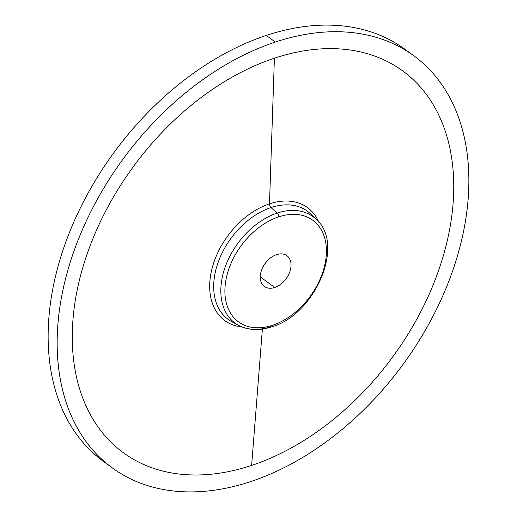 <?xml version="1.0" encoding="UTF-8"?>
<svg xmlns="http://www.w3.org/2000/svg" width="517" height="517" viewBox="0 0 517 517"><rect width="100%" height="100%" fill="white"/><g stroke="black" fill="none" stroke-linecap="round" stroke-linejoin="round"><path stroke-width="0.78" d="M272.621 325.251A62.951 42.808 126.2 0 0 326.324 254.261A62.951 42.808 126.2 0 0 278.682 216.882A62.951 42.808 126.2 0 0 224.979 287.879A62.951 42.808 126.2 0 0 272.621 325.251A62.951 42.808 126.2 0 0 326.324 254.261A62.951 42.808 126.2 0 0 278.682 216.882A3.05 1.616 -108.4 0 0 277.202 213.082A65.989 44.869 -53.8 0 1 316.23 219.35A65.989 44.869 126.2 0 0 277.202 213.082A3.05 1.616 71.6 0 1 278.682 216.882A62.951 42.808 126.2 0 0 224.979 287.879A62.951 42.808 126.2 0 0 272.621 325.251A3.05 1.616 71.6 0 1 271.774 326.828A3.05 1.616 -108.4 0 0 272.621 325.251M276.569 254.648A19.077 12.97 -53.8 0 1 291.006 265.977A19.077 12.97 -53.8 0 1 274.734 287.491A19.077 12.97 -53.8 0 1 260.297 276.162A19.077 12.97 -53.8 0 1 276.569 254.648A19.077 12.97 126.2 0 0 261.738 269.68A19.077 12.97 126.2 0 0 264.374 286.457A19.077 12.97 126.2 0 0 274.734 287.491A19.077 12.97 126.2 0 0 289.559 272.453A19.077 12.97 126.2 0 0 286.929 255.682A19.077 12.97 126.2 0 0 276.569 254.648M271.774 326.828C259.353 330.867 248.276 330.376 238.557 325.342A65.989 44.869 126.2 0 0 270.85 326.673A3.05 1.616 -108.4 0 0 271.774 326.828C315.176 314.582 345.337 244.295 316.23 219.35L310.639 213.941A67.055 45.593 -53.8 0 0 270.979 207.563L277.202 213.082A65.989 44.869 126.2 0 0 224.901 267.851A65.989 44.869 126.2 0 0 238.557 325.342A65.989 44.869 -53.8 0 1 224.901 267.851A65.989 44.869 -53.8 0 1 277.202 213.082L270.979 207.563A67.055 45.593 -53.8 0 1 310.639 213.941M231.713 321.639A67.055 45.593 -53.8 0 1 217.838 263.218A67.055 45.593 -53.8 0 1 270.979 207.563A3.05 1.616 71.6 0 1 269.499 203.847A3.05 1.616 -108.4 0 0 270.979 207.563A67.055 45.593 -53.8 0 0 217.838 263.218A67.055 45.593 -53.8 0 0 231.713 321.639L238.557 325.342M318.821 222.168A69.995 47.59 126.2 0 0 269.499 203.847A69.995 47.59 126.2 0 0 211.447 271.018A69.995 47.59 126.2 0 0 242.021 326.964A69.995 47.59 126.2 0 1 211.447 271.018A69.995 47.59 126.2 0 1 269.499 203.847L274.398 58.208L269.499 203.847A69.995 47.59 126.2 0 1 318.821 222.168M262.384 329.064L251.63 465.41A236.553 160.839 -53.8 0 1 72.613 324.973A236.553 160.839 -53.8 0 1 274.398 58.208A236.553 160.839 -53.8 0 1 453.415 198.638A236.553 160.839 -53.8 0 1 251.63 465.41L262.384 329.064M409.348 52.669A255.32 173.602 126.2 0 0 266.274 35.434A255.32 173.602 126.2 0 0 66.434 240.334A255.32 173.602 126.2 0 0 107.652 464.331A255.32 173.602 -53.8 0 1 103.064 461.132A255.32 173.602 -53.8 0 1 67.83 236.637A255.32 173.602 -53.8 0 1 266.274 35.434L275.303 42.051A255.32 173.602 126.2 0 0 76.859 243.255A255.32 173.602 126.2 0 0 112.092 467.749A255.32 173.602 126.2 0 0 250.726 481.566A255.32 173.602 126.2 0 0 468.525 193.629A255.32 173.602 126.2 0 0 275.303 42.051A255.32 173.602 126.2 0 0 57.503 329.988A255.32 173.602 126.2 0 0 250.726 481.566A255.32 173.602 126.2 0 0 449.17 280.363A255.32 173.602 126.2 0 0 413.936 55.868A255.32 173.602 126.2 0 0 275.303 42.051L266.274 35.434A255.32 173.602 -53.8 0 1 404.908 49.251L413.936 55.868M251.63 465.41A236.553 160.839 -53.8 0 1 72.613 324.973A236.553 160.839 -53.8 0 1 274.398 58.208A236.553 160.839 -53.8 0 1 453.415 198.638A236.553 160.839 -53.8 0 1 251.63 465.41M260.271 276.886L274.734 287.491L260.271 276.886M103.064 461.132L112.092 467.749"/></g></svg>
